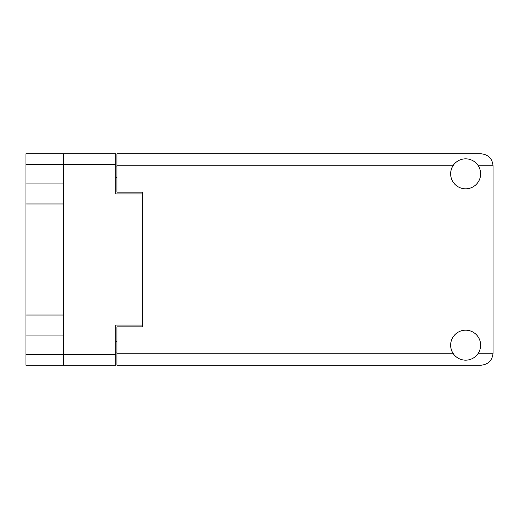 <?xml version="1.0" encoding="UTF-8"?>
<svg xmlns="http://www.w3.org/2000/svg" width="519" height="519" viewBox="0 0 519 519"><rect width="100%" height="100%" fill="white"/><g stroke="black" fill="none" stroke-linecap="round" stroke-linejoin="round"><path stroke-width="0.78" d="M115.737 164.4L25.95 164.4L25.95 354.6L63.649 354.6L63.649 153.78L115.737 153.78L115.737 193.957L142.641 193.957L142.641 326.84L116.937 326.84L116.937 353.231L452.99 353.231M25.95 183.947L63.649 183.947M25.95 315.033L63.649 315.033M63.649 203.967L25.95 203.967M63.649 335.053L25.95 335.053M25.95 164.4L25.95 153.78L63.649 153.78M142.641 325.043L115.737 325.043L115.737 365.22L25.95 365.22L25.95 354.6M116.937 352.031L115.737 352.031M115.737 166.969L116.937 166.969M452.99 165.769L116.937 165.769L116.937 192.16L142.641 192.16L142.641 193.957M63.649 365.22L63.649 354.6L115.737 354.6M465.634 360.167A14.993 14.993 0 0 0 480.626 345.174A14.993 14.993 0 0 0 465.634 330.181A14.993 14.993 0 0 0 450.641 345.174A14.993 14.993 0 0 0 465.634 360.167M465.634 188.819A14.993 14.993 0 0 0 480.626 173.826A14.993 14.993 0 0 0 465.634 158.833A14.993 14.993 0 0 0 450.641 173.826A14.993 14.993 0 0 0 465.634 188.819M116.937 165.769L116.937 153.78L481.055 153.78C488.288 154.539 492.284 158.535 493.05 165.769L493.05 353.231C492.284 360.465 488.288 364.461 481.055 365.22L116.937 365.22L116.937 353.231M142.641 192.16L142.641 326.84M115.737 341.405L116.937 341.405M116.937 177.595L115.737 177.595M478.278 353.231L493.05 353.231M493.05 165.769L478.278 165.769"/></g></svg>
